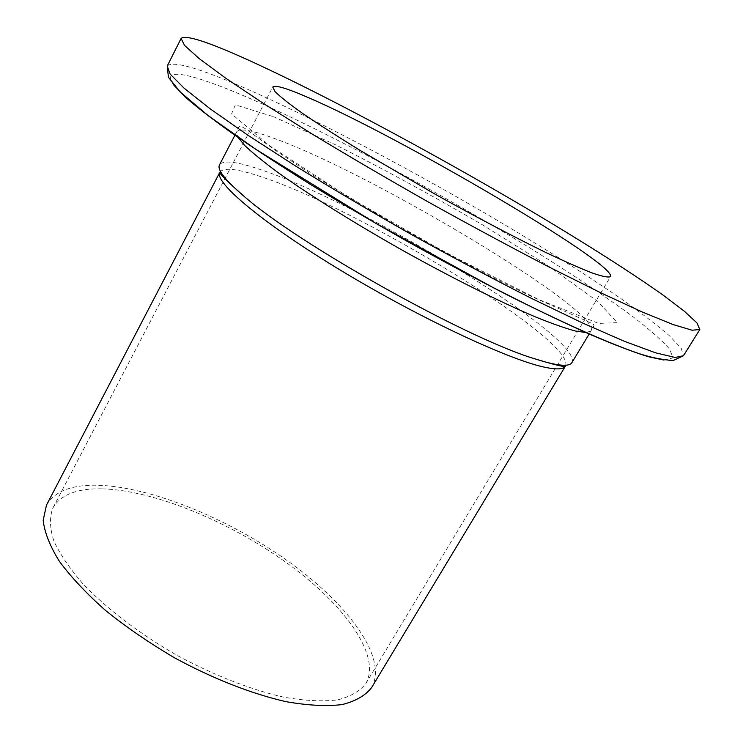 <?xml version="1.0" encoding="UTF-8"?>
<svg xmlns="http://www.w3.org/2000/svg" width="743" height="743" viewBox="0 0 743 743"><rect width="100%" height="100%" fill="white"/><g stroke="black" fill="none" stroke-linecap="round" stroke-linejoin="round"><path stroke-width="0.56" stroke-dasharray="3.71 2.79" d="M571.915 362.593C583.775 338.186 360.773 202.7 261.276 169.887C237.082 161.547 223.151 159.866 219.501 164.825M371.602 687.591C388.152 658.372 349.043 605.025 289.352 562.089C229.457 519.013 151.563 486.804 97.751 485.235C71.737 484.622 54.638 491.253 46.465 505.138M101.81 488.829C77.003 488.327 60.703 494.699 52.92 507.943C49.447 517.007 49.735 527.967 53.784 540.82C60.118 554.603 70.297 569.454 84.321 585.354C107.874 609.557 139.963 633.946 176.193 654.889C212.944 674.895 250.475 689.578 283.399 697.083C304.286 700.76 322.258 701.708 337.322 699.934C350.408 696.693 359.909 691.231 365.835 683.551C381.726 655.521 344.167 604.161 286.519 562.73C228.695 521.168 153.457 490.166 101.81 488.829M586.273 332.576L591.131 330.784C600.437 310.444 375.586 175.775 277.297 139.535C253.363 130.415 239.803 127.852 236.645 131.855L237.639 136.935M273.591 116.744L334.777 144.448C383.054 168.772 432.203 195.511 482.226 224.665L548.901 266.356L597.576 301.314L617.34 322.657L598.589 323.409L538.322 299.336L446.682 253.205L347.863 196.709L270.071 146.065L231.584 113.911L235.345 104.847L273.591 116.744M664.01 360.076L672.935 357.922L669.749 349.247C662.208 340.666 650.032 329.873 633.222 316.889C605.434 296.299 569.138 272.217 528.059 246.834C431.237 187.505 312.097 124.072 234.482 91.881C188.453 72.916 160.59 67.288 173.667 84.916M565.423 366.123C577.655 341.604 358.59 208.17 260.839 176.658C237.166 168.67 223.513 167.184 219.872 172.2M167.24 66.034C172.283 60.972 194.229 66.629 233.079 83.002C307.323 114.366 418.495 173.175 513.645 230.079C554.659 254.775 590.796 277.882 622.058 299.41C641.293 313.054 657.016 325.1 669.211 335.557L681.173 348.123L683.476 355.73M234.974 135.077L238.354 128.409C238.54 125.743 240.964 125.911 245.608 128.901L277 151.479L311.828 174.586L395.592 225.11L486.024 274.148L527.976 294.878L593.388 324.087L593.991 325.601L589.255 333.886M365.835 683.551L610.551 276.6M52.92 507.943L272.774 87.042"/><path stroke-width="1.11" d="M234.974 135.077L219.501 164.825C216.919 169.59 225.008 180.001 243.788 196.059C297.432 243.407 464.236 337.016 532.61 358.135C556.089 365.797 569.194 367.283 571.915 362.593L589.255 333.886M219.872 172.2L46.465 505.138L43.178 520.295C44.506 532.341 49.902 546.012 59.356 561.299C71.17 577.265 86.615 593.703 105.71 610.607C126.579 627.371 149.529 643.104 174.549 657.815C212.777 678.628 251.812 693.888 286.027 701.661C307.723 705.469 326.391 706.444 342.021 704.596C355.591 701.216 365.454 695.55 371.602 687.591L565.423 366.123C563.612 369.215 557.269 369.708 546.374 367.571C511.834 361.079 421.857 319.314 342.059 271.158C262.121 223.011 213.464 181.766 219.872 172.2C219.092 173.333 227.061 181.283 243.788 196.059M245.543 58.808C206.991 41.45 185.518 34.652 181.106 38.413L184.505 45.369L199.263 58.669L225.909 78.331L264.136 103.899L312.627 134.325C349.349 156.55 388.431 179.388 429.853 202.858C471.471 225.993 511.333 247.447 549.439 267.211L600.669 292.751L642.407 312.06L673.065 324.552L692.114 330.226L699.822 329.502L696.888 322.871L684.284 311.187L663.49 295.398C629.785 271.446 580.812 240.5 526.313 208.198C430.466 151.646 319.211 92.03 245.543 58.808M308.893 97.853C287.012 88.287 274.975 84.683 272.774 87.042L275.142 91.733C280.399 96.915 289.696 104.243 303.033 113.707C318.626 124.313 337.508 136.452 359.677 150.132L434.822 194.016C475.557 216.705 512.159 236.005 544.628 251.905C564.197 261.22 580.134 268.279 592.45 273.08C602.462 276.517 608.489 277.687 610.551 276.6C616.17 263.663 399.604 136.731 308.893 97.853M237.639 136.935L244.753 145.526C252.546 152.9 263.57 161.853 277.817 172.395C308.772 194.601 354.216 223.076 403.059 250.623C452.013 277.956 500.002 301.918 535.081 316.769C551.501 323.428 564.884 328.174 575.24 330.988L586.273 332.576M173.667 84.916L184.97 96.804C196.523 106.908 212.396 119.177 232.578 133.61C255.128 149.139 281.114 166.107 310.555 184.505C341.529 203.424 374.017 222.519 408.018 241.791C442.178 260.765 475.409 278.541 507.683 295.129C538.731 310.676 566.751 324.022 591.762 335.167C614.591 344.882 633.324 352.033 647.97 356.631L664.01 360.076M167.24 66.034L168.429 77.281L180.233 92.002L208.059 115.509L256.019 149.427L375.215 222.974L491.606 286.761L527.093 304.714C573.159 327.338 609.864 343.424 637.206 352.971C648.862 357.039 660.833 359.575 673.112 360.587L683.476 355.73L675.164 357.467L655.595 352.832L624.51 341.353L582.493 322.973L531.161 298.231C493.073 278.904 453.332 257.756 411.928 234.797C370.766 211.421 332.019 188.518 295.677 166.079L247.8 135.161L210.232 108.868L184.236 88.315L170.082 74.031L167.24 66.034L181.106 38.413M532.61 358.135C553.962 364.72 564.903 367.386 565.423 366.123M683.476 355.73L699.822 329.502"/></g></svg>
